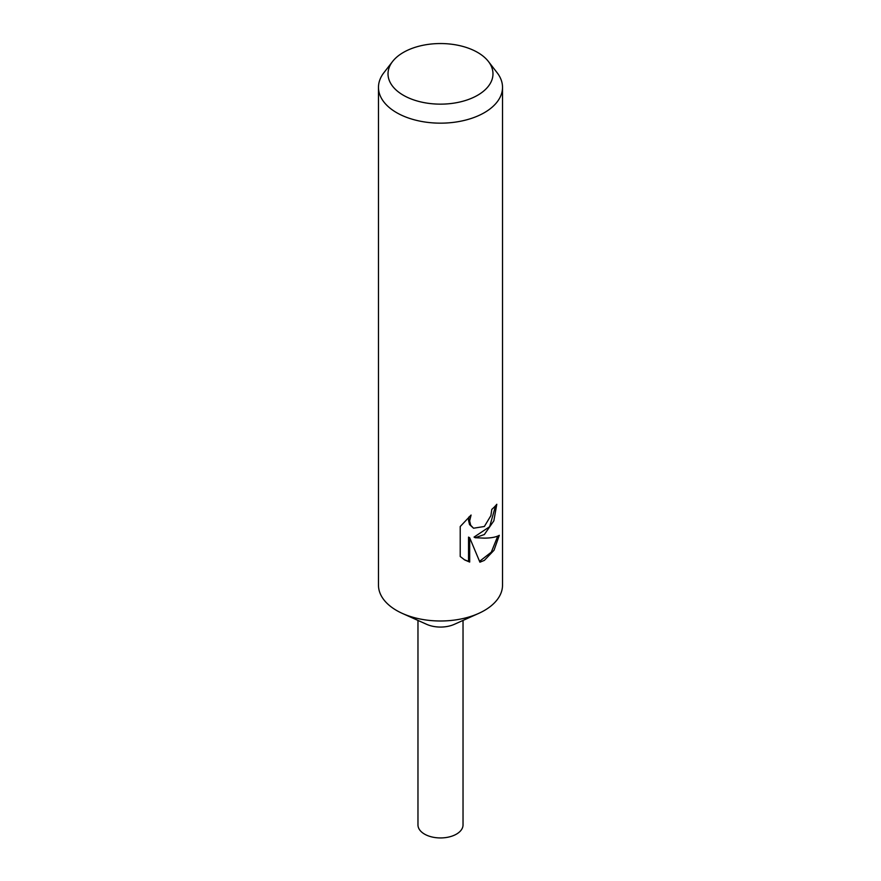 <?xml version="1.0" encoding="UTF-8"?>
<svg xmlns="http://www.w3.org/2000/svg" width="881" height="881" viewBox="0 0 881 881"><rect width="100%" height="100%" fill="white"/><g stroke="black" fill="none" stroke-linecap="round" stroke-linejoin="round"><path stroke-width="1.32" d="M488.404 61.472L497.126 72.727A62.022 35.813 180 0 1 502.522 87.351L502.522 585.182A62.022 35.813 180 0 1 484.363 610.5A62.022 35.813 180 0 1 478.548 613.462A62.022 35.813 180 0 1 402.452 613.462A62.022 35.813 180 0 1 378.478 585.182L378.478 87.351A62.022 35.813 180 0 1 383.874 72.727L392.596 61.472A52.475 30.295 180 0 1 403.399 52.42A52.475 30.295 180 0 1 488.404 61.472A52.475 30.295 180 0 1 477.601 95.269A52.475 30.295 180 0 1 410.744 98.804A52.475 30.295 180 0 1 392.596 61.472M478.548 613.462L454.321 624.332A22.532 13.006 180 0 1 426.679 624.332L402.452 613.462M484.352 534.536L475.167 537.729L484.363 538.137C491.202 538.06 496.179 537.124 499.307 535.318L494.043 550.218L484.363 560.382L479.914 562.188L469.683 537.773L469.683 562.067L464.75 559.975L460.212 556.506L460.212 526.541L471.082 515.044L469.65 520.935L470.685 525.252L473.549 528.215L484.363 526.486L490.893 515.638L491.807 509.372A62.022 35.813 0 0 0 496.796 504.273L493.845 520.836L484.352 534.536M502.522 87.351A62.022 35.813 180 0 1 484.363 112.669A62.022 35.813 180 0 1 416.768 120.433A62.022 35.813 180 0 1 378.478 87.351M495.585 505.716L489.66 526.684L474.055 537.091L475.167 537.729M473.549 528.215L469.551 524.602L468.505 520.275L469 516.905M464.166 559.633L468.538 561.406L468.538 537.113L469.683 537.773M479.572 561.329L491.301 552.167L497.765 536.089M468.538 561.406L469.683 562.067M463.032 620.422L463.032 824.924A22.532 13.006 180 0 1 456.435 834.131A22.532 13.006 180 0 1 431.877 836.95A22.532 13.006 180 0 1 417.968 824.924L417.968 620.422"/></g></svg>
